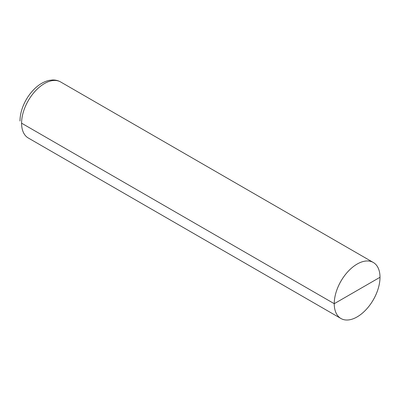 <?xml version="1.0" encoding="UTF-8"?>
<svg xmlns="http://www.w3.org/2000/svg" width="400" height="400" viewBox="0 0 400 400"><rect width="100%" height="100%" fill="white"/><g stroke="black" fill="none" stroke-linecap="round" stroke-linejoin="round"><path stroke-width="0.6" d="M20 121.015L20 120.985C20.02 116.765 20.825 112.405 22.42 107.9C25.01 100.74 28.92 94.51 34.145 89.22C38.845 84.525 43.855 81.58 49.17 80.375L52.35 79.985C55.345 79.87 58.11 80.53 60.635 81.96A32.355 18.68 120 0 0 35.7 90.625A32.355 18.68 120 0 0 21.58 123.185L334.245 303.7A32.355 18.68 120 0 0 340.945 318.51A32.355 18.68 120 0 0 373.3 299.835A32.355 18.68 120 0 0 373.3 262.475A32.355 18.68 120 0 0 348.365 271.14A32.355 18.68 120 0 0 334.245 303.7L380 277.285A32.355 18.68 120 0 0 373.3 262.475A32.355 18.68 120 0 0 340.945 281.155A32.355 18.68 120 0 0 340.945 318.51A32.355 18.68 120 0 0 365.875 309.845A32.355 18.68 120 0 0 380 277.285M21.58 123.185A32.355 18.68 120 0 0 28.28 137.995L340.945 318.51L28.28 137.995A32.355 18.68 120 0 1 28.28 100.64A32.355 18.68 120 0 1 60.635 81.96L373.3 262.475L60.635 81.96"/></g></svg>
